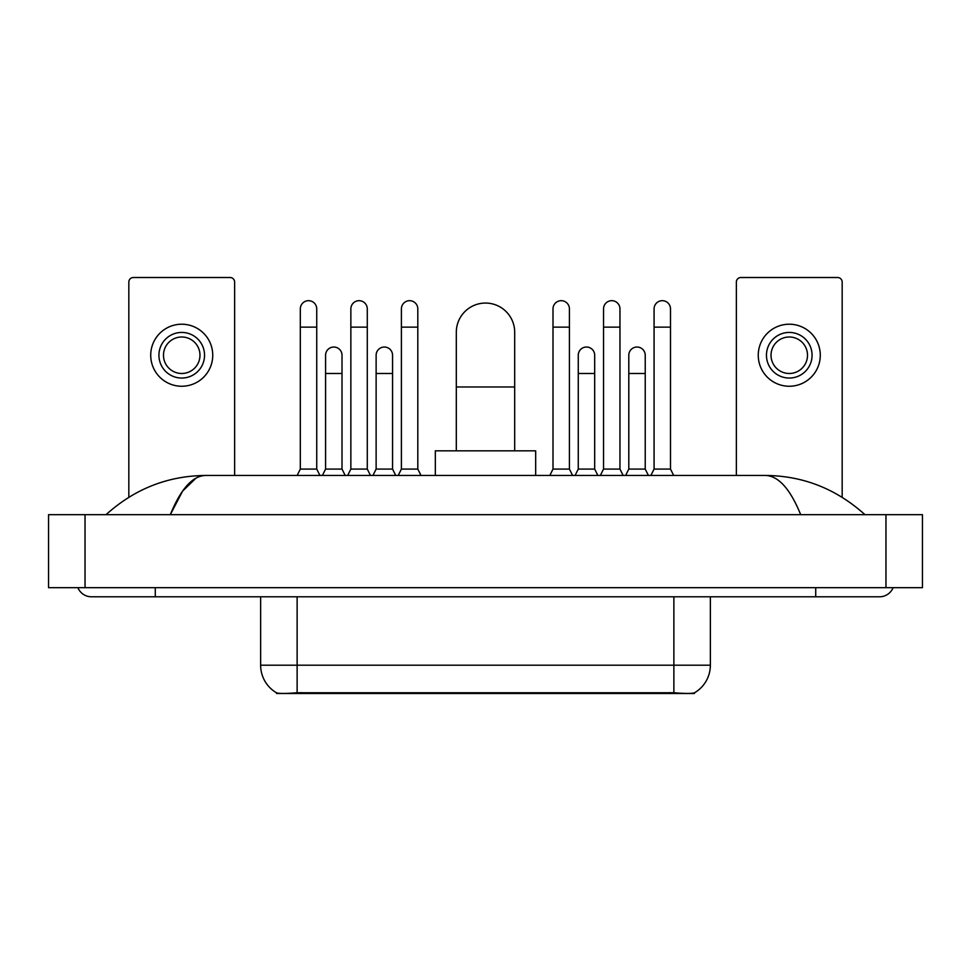 <?xml version="1.0" encoding="UTF-8"?>
<svg xmlns="http://www.w3.org/2000/svg" width="971" height="971" viewBox="0 0 971 971"><rect width="100%" height="100%" fill="white"/><g stroke="black" fill="none" stroke-linecap="round" stroke-linejoin="round"><path stroke-width="1.46" d="M694.399 692.845L694.399 693.488L276.601 693.488L276.601 692.845M260.641 596.789L260.641 665.208A31.922 31.922 0 0 0 276.419 692.748C278.786 693.67 285.68 693.67 297.126 692.748L673.874 692.748C685.295 693.67 692.202 693.67 694.581 692.748A31.922 31.922 0 0 0 710.359 665.208L710.359 596.789M234.642 475.462L234.642 282.076A4.564 4.564 0 0 0 230.078 277.512L133.391 277.512A4.564 4.564 0 0 0 128.827 282.076L128.827 497.273M181.735 332.434A22.806 22.806 0 0 0 158.928 355.24A22.806 22.806 0 0 0 181.735 378.047A22.806 22.806 0 0 0 204.541 355.24A22.806 22.806 0 0 0 181.735 332.434M181.735 336.998A18.243 18.243 0 0 0 163.492 355.24A18.243 18.243 0 0 0 181.735 373.483A18.243 18.243 0 0 0 199.977 355.24A18.243 18.243 0 0 0 181.735 336.998M181.735 386.252A31.011 31.011 0 0 0 212.746 355.24A31.011 31.011 0 0 0 181.735 324.217A31.011 31.011 0 0 0 150.723 355.24A31.011 31.011 0 0 0 181.735 386.252M456.309 450.835L456.309 332.252A29.191 29.191 0 0 1 485.5 303.061A29.191 29.191 0 0 1 514.691 332.252A29.191 29.191 0 0 0 485.5 303.061M514.691 450.835L514.691 332.252M535.676 475.462L535.676 450.835L435.324 450.835L435.324 475.462M297.126 475.462L300.318 469.078L316.74 469.078L319.932 475.462M316.74 469.078L316.74 308.899A8.205 8.205 0 0 0 308.535 300.682A8.205 8.205 0 0 1 309.045 300.707M300.318 469.078L300.318 327.142L316.74 327.142M300.318 327.142L300.318 308.899A8.205 8.205 0 0 1 308.535 300.682M347.667 475.462L350.859 469.078L367.281 469.078L370.473 475.462M367.281 469.078L367.281 308.899A8.205 8.205 0 0 0 359.064 300.682A8.205 8.205 0 0 1 359.586 300.707M350.859 469.078L350.859 327.142L367.281 327.142M350.859 327.142L350.859 308.899A8.205 8.205 0 0 1 359.064 300.682M398.207 475.462L401.399 469.078L417.809 469.078L421.001 475.462M417.809 469.078L417.809 308.899A8.205 8.205 0 0 0 409.604 300.682A8.205 8.205 0 0 1 410.114 300.707M401.399 469.078L401.399 327.142L417.809 327.142M401.399 327.142L401.399 308.899A8.205 8.205 0 0 1 409.604 300.682M549.817 475.462L553.009 469.078L569.419 469.078L572.611 475.462M569.419 469.078L569.419 308.899A8.205 8.205 0 0 0 561.214 300.682A8.205 8.205 0 0 1 561.724 300.707M553.009 469.078L553.009 327.142L569.419 327.142M553.009 327.142L553.009 308.899A8.205 8.205 0 0 1 561.214 300.682M600.345 475.462L603.537 469.078L619.959 469.078L623.151 475.462M619.959 469.078L619.959 308.899A8.205 8.205 0 0 0 611.754 300.682A8.205 8.205 0 0 1 612.264 300.707M603.537 469.078L603.537 327.142L619.959 327.142M603.537 327.142L603.537 308.899A8.205 8.205 0 0 1 611.754 300.682M650.886 475.462L654.078 469.078L670.5 469.078L673.692 475.462M670.5 469.078L670.5 308.899A8.205 8.205 0 0 0 662.283 300.682A8.205 8.205 0 0 1 662.805 300.707M654.078 469.078L654.078 327.142L670.5 327.142M654.078 327.142L654.078 308.899A8.205 8.205 0 0 1 662.283 300.682M322.396 475.462L325.588 469.078L342.01 469.078L345.203 475.462M342.01 469.078L342.01 355.24A8.205 8.205 0 0 0 334.315 347.048A8.205 8.205 0 0 1 342.01 355.24M325.588 469.078L325.588 373.483L342.01 373.483M325.588 373.483L325.588 355.24A8.205 8.205 0 0 1 334.315 347.048M372.937 475.462L376.129 469.078L392.551 469.078L395.743 475.462M392.551 469.078L392.551 355.24A8.205 8.205 0 0 0 384.856 347.048A8.205 8.205 0 0 1 392.551 355.24M376.129 469.078L376.129 373.483L392.551 373.483M376.129 373.483L376.129 355.24A8.205 8.205 0 0 1 384.856 347.048M575.075 475.462L578.267 469.078L594.689 469.078L597.881 475.462M594.689 469.078L594.689 355.24A8.205 8.205 0 0 0 586.994 347.048A8.205 8.205 0 0 1 594.689 355.24M578.267 469.078L578.267 373.483L594.689 373.483M578.267 373.483L578.267 355.24A8.205 8.205 0 0 1 586.994 347.048M625.615 475.462L628.807 469.078L645.23 469.078L648.422 475.462M645.23 469.078L645.23 355.24A8.205 8.205 0 0 0 637.534 347.048A8.205 8.205 0 0 1 645.23 355.24M628.807 469.078L628.807 373.483L645.23 373.483M628.807 373.483L628.807 355.24A8.205 8.205 0 0 1 637.534 347.048M842.173 497.273L842.173 282.076A4.564 4.564 0 0 0 837.609 277.512L740.922 277.512A4.564 4.564 0 0 0 736.358 282.076L736.358 475.462M789.265 332.434A22.806 22.806 0 0 0 766.459 355.24A22.806 22.806 0 0 0 789.265 378.047A22.806 22.806 0 0 0 812.072 355.24A22.806 22.806 0 0 0 789.265 332.434M789.265 336.998A18.243 18.243 0 0 0 771.023 355.24A18.243 18.243 0 0 0 789.265 373.483A18.243 18.243 0 0 0 807.508 355.24A18.243 18.243 0 0 0 789.265 336.998M789.265 386.252A31.011 31.011 0 0 0 820.277 355.24A31.011 31.011 0 0 0 789.265 324.217A31.011 31.011 0 0 0 758.254 355.24A31.011 31.011 0 0 0 789.265 386.252M77.898 587.673A14.601 14.601 0 0 0 91.42 596.789A14.601 14.601 0 0 1 77.898 587.673A14.601 14.601 0 0 0 91.42 596.789L879.58 596.789A14.601 14.601 0 0 0 893.102 587.673A14.601 14.601 0 0 1 879.58 596.789A14.601 14.601 0 0 0 893.102 587.673A14.601 14.601 0 0 1 879.58 596.789M800.687 514.691C790.224 488.935 778.463 475.851 765.427 475.462L205.573 475.462C192.537 475.851 180.776 488.935 170.313 514.691L182.597 491.108L196.106 478.035M85.035 514.691L922.45 514.691L922.45 587.673L48.55 587.673L48.55 514.691L85.035 514.691L85.035 587.673M765.427 475.462C803.078 475.754 836.274 488.838 864.979 514.691L861.872 511.875M109.128 511.875L106.021 514.691C134.593 488.886 167.777 475.814 205.573 475.462M669.772 693.488L669.772 692.59M301.228 693.488L301.228 692.59M673.874 692.748L673.874 665.208L710.359 665.208M260.641 665.208L297.126 665.208L297.126 692.748M297.126 596.789L297.126 665.208L673.874 665.208L673.874 596.789M456.309 386.98L514.691 386.98M815.725 587.673L815.725 596.789M155.275 587.673L155.275 596.789M885.965 514.691L885.965 587.673"/></g></svg>
